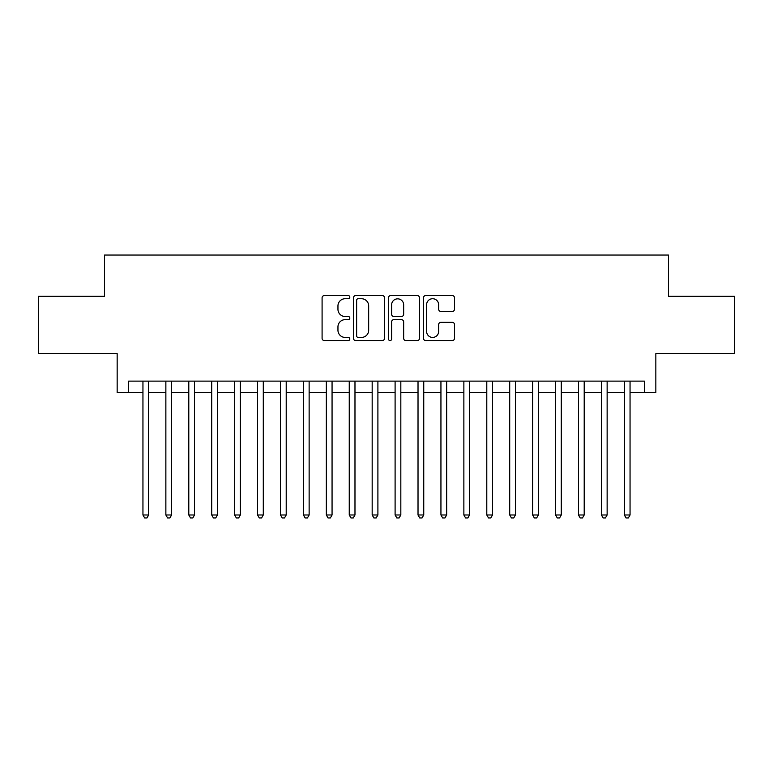 <?xml version="1.0" encoding="UTF-8"?>
<svg xmlns="http://www.w3.org/2000/svg" width="773" height="773" viewBox="0 0 773 773"><rect width="100%" height="100%" fill="white"/><g stroke="black" fill="none" stroke-linecap="round" stroke-linejoin="round"><path stroke-width="1.16" d="M349.821 297.151A1.575 1.575 0 0 0 348.246 295.576L324.341 295.576A2.251 2.251 0 0 0 322.09 297.827L322.09 338.323A2.251 2.251 0 0 0 324.341 340.574L348.246 340.574A1.575 1.575 0 0 0 349.821 338.999A1.575 1.575 0 0 0 348.246 337.424L345.154 337.424A7.199 7.199 0 0 1 337.956 330.226L337.956 326.853A7.199 7.199 0 0 1 345.154 319.655L348.246 319.655A1.575 1.575 0 0 0 349.821 318.08A1.575 1.575 0 0 0 348.246 316.505L345.154 316.505A7.199 7.199 0 0 1 337.956 309.297L337.956 305.924A7.199 7.199 0 0 1 345.154 298.726L348.246 298.726A1.575 1.575 0 0 0 349.821 297.151M452.253 311.442A2.251 2.251 0 0 0 454.505 309.19L454.505 297.827A2.251 2.251 0 0 0 452.253 295.576L425.71 295.576A2.251 2.251 0 0 0 423.459 297.827L423.459 338.323A2.251 2.251 0 0 0 425.71 340.574L452.253 340.574A2.251 2.251 0 0 0 454.505 338.323L454.505 324.602A2.251 2.251 0 0 0 452.253 322.351L440.89 322.351A2.251 2.251 0 0 0 438.649 324.602L438.649 331.404A6.02 6.02 0 0 1 432.629 337.424A6.02 6.02 0 0 1 426.609 331.404L426.609 304.746A6.02 6.02 0 0 1 432.629 298.726A6.02 6.02 0 0 1 438.649 304.746L438.649 309.19A2.251 2.251 0 0 0 440.89 311.442L452.253 311.442M128.618 392.578L128.618 381.118L644.382 381.118L644.382 392.578L655.842 392.578L655.842 353.609L734.35 353.609L734.35 296.301L668.452 296.301L668.452 255.042L104.548 255.042L104.548 296.301L38.65 296.301L38.65 353.609L117.158 353.609L117.158 392.578L142.947 392.578M384.529 297.827A2.251 2.251 0 0 0 382.277 295.576L355.735 295.576A2.251 2.251 0 0 0 353.483 297.827L353.483 338.323A2.251 2.251 0 0 0 355.735 340.574L382.277 340.574A2.251 2.251 0 0 0 384.529 338.323L384.529 297.827M390.723 295.576L417.265 295.576A2.251 2.251 0 0 1 419.517 297.827L419.517 338.323A2.251 2.251 0 0 1 417.265 340.574L405.902 340.574A2.251 2.251 0 0 1 403.661 338.323L403.661 321.897A2.251 2.251 0 0 0 401.409 319.655L393.872 319.655A2.251 2.251 0 0 0 391.621 321.897L391.621 338.999A1.575 1.575 0 0 1 390.046 340.574A1.575 1.575 0 0 1 388.471 338.999L388.471 297.827A2.251 2.251 0 0 1 390.723 295.576M148.677 392.578L165.866 392.578M171.596 392.578L188.796 392.578M194.525 392.578L211.715 392.578M217.445 392.578L234.634 392.578M240.364 392.578L257.564 392.578M263.293 392.578L280.483 392.578M286.213 392.578L303.403 392.578M309.132 392.578L326.332 392.578M332.061 392.578L349.251 392.578M354.981 392.578L372.171 392.578M377.9 392.578L395.1 392.578M400.829 392.578L418.019 392.578M423.749 392.578L440.939 392.578M446.668 392.578L463.868 392.578M469.598 392.578L486.787 392.578M492.517 392.578L509.707 392.578M515.436 392.578L532.636 392.578M538.366 392.578L555.555 392.578M561.285 392.578L578.475 392.578M584.204 392.578L601.404 392.578M607.134 392.578L624.323 392.578M630.053 392.578L644.382 392.578M358.208 298.726A1.575 1.575 0 0 0 356.633 300.301L356.633 335.849A1.575 1.575 0 0 0 358.208 337.424L361.464 337.424A7.199 7.199 0 0 0 368.673 330.226L368.673 305.924A7.199 7.199 0 0 0 361.464 298.726L358.208 298.726M403.661 304.862A6.02 6.02 0 0 0 397.641 298.842A6.02 6.02 0 0 0 391.621 304.862L391.621 314.253A2.251 2.251 0 0 0 393.872 316.505L401.409 316.505A2.251 2.251 0 0 0 403.661 314.253L403.661 304.862M148.677 381.118L148.677 514.982L142.947 514.982L142.947 381.118M148.677 514.982L146.957 517.958L144.667 517.958L142.947 514.982M171.596 381.118L171.596 514.982L165.866 514.982L165.866 381.118M171.596 514.982L169.886 517.958L167.586 517.958L165.866 514.982M194.525 381.118L194.525 514.982L188.796 514.982L188.796 381.118M194.525 514.982L192.806 517.958L190.516 517.958L188.796 514.982M217.445 381.118L217.445 514.982L211.715 514.982L211.715 381.118M217.445 514.982L215.725 517.958L213.435 517.958L211.715 514.982M240.364 381.118L240.364 514.982L234.634 514.982L234.634 381.118M240.364 514.982L238.654 517.958L236.354 517.958L234.634 514.982M263.293 381.118L263.293 514.982L257.564 514.982L257.564 381.118M263.293 514.982L261.574 517.958L259.284 517.958L257.564 514.982M286.213 381.118L286.213 514.982L280.483 514.982L280.483 381.118M286.213 514.982L284.493 517.958L282.203 517.958L280.483 514.982M309.132 381.118L309.132 514.982L303.403 514.982L303.403 381.118M309.132 514.982L307.412 517.958L305.122 517.958L303.403 514.982M332.061 381.118L332.061 514.982L326.332 514.982L326.332 381.118M332.061 514.982L330.342 517.958L328.052 517.958L326.332 514.982M354.981 381.118L354.981 514.982L349.251 514.982L349.251 381.118M354.981 514.982L353.261 517.958L350.971 517.958L349.251 514.982M377.9 381.118L377.9 514.982L372.171 514.982L372.171 381.118M377.9 514.982L376.18 517.958L373.89 517.958L372.171 514.982M400.829 381.118L400.829 514.982L395.1 514.982L395.1 381.118M400.829 514.982L399.11 517.958L396.82 517.958L395.1 514.982M423.749 381.118L423.749 514.982L418.019 514.982L418.019 381.118M423.749 514.982L422.029 517.958L419.739 517.958L418.019 514.982M446.668 381.118L446.668 514.982L440.939 514.982L440.939 381.118M446.668 514.982L444.948 517.958L442.658 517.958L440.939 514.982M469.598 381.118L469.598 514.982L463.868 514.982L463.868 381.118M469.598 514.982L467.878 517.958L465.588 517.958L463.868 514.982M492.517 381.118L492.517 514.982L486.787 514.982L486.787 381.118M492.517 514.982L490.797 517.958L488.507 517.958L486.787 514.982M515.436 381.118L515.436 514.982L509.707 514.982L509.707 381.118M515.436 514.982L513.716 517.958L511.426 517.958L509.707 514.982M538.366 381.118L538.366 514.982L532.636 514.982L532.636 381.118M538.366 514.982L536.646 517.958L534.346 517.958L532.636 514.982M561.285 381.118L561.285 514.982L555.555 514.982L555.555 381.118M561.285 514.982L559.565 517.958L557.275 517.958L555.555 514.982M584.204 381.118L584.204 514.982L578.475 514.982L578.475 381.118M584.204 514.982L582.484 517.958L580.194 517.958L578.475 514.982M607.134 381.118L607.134 514.982L601.404 514.982L601.404 381.118M607.134 514.982L605.414 517.958L603.114 517.958L601.404 514.982M630.053 381.118L630.053 514.982L624.323 514.982L624.323 381.118M630.053 514.982L628.333 517.958L626.043 517.958L624.323 514.982"/></g></svg>
